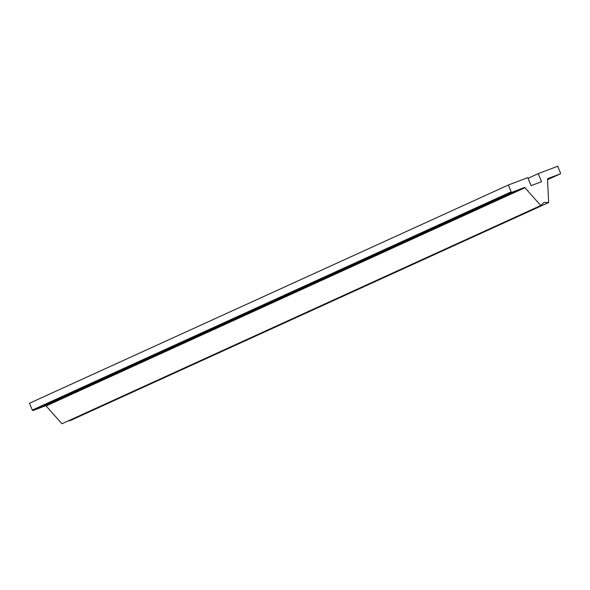 <?xml version="1.0" encoding="UTF-8"?>
<svg xmlns="http://www.w3.org/2000/svg" width="590" height="590" viewBox="0 0 590 590"><rect width="100%" height="100%" fill="white"/><g stroke="black" fill="none" stroke-linecap="round" stroke-linejoin="round"><path stroke-width="0.89" d="M29.5 403.25L508.329 185.024L527.784 177.62L531.111 185.68L541.554 181.705L538.227 173.652L557.69 166.247L560.5 173.062A0.671 0.509 -114.5 0 1 560.279 173.866L547.8 178.615A0.671 0.509 65.5 0 0 547.513 179.131L548.648 202.532L544.039 202.407L540.772 205.527L61.943 423.753L540.772 205.527L524.93 187.731A0.671 0.509 65.5 0 0 524.348 187.532L511.869 192.281L33.04 410.515L45.526 405.765L524.348 187.532L45.526 405.765A0.671 0.509 -114.5 0 1 46.101 405.957L524.93 187.731L46.101 405.957L61.943 423.753L46.101 405.957A0.671 0.509 65.5 0 0 45.526 405.765L33.04 410.515L511.869 192.281A0.671 0.509 -114.5 0 1 511.139 191.846L508.329 185.024L29.5 403.25L32.31 410.072L511.139 191.846L32.31 410.072A0.671 0.509 65.5 0 0 33.04 410.515A0.671 0.509 -114.5 0 1 32.31 410.072L29.5 403.25M395.971 245.366L403.199 242.49L395.971 245.366M236.229 318.172L243.456 315.289L236.229 318.172M76.486 390.978L83.714 388.095L76.486 390.978M156.357 354.575L163.585 351.692L156.357 354.575M316.1 281.769L323.327 278.893L316.1 281.769M475.842 208.963L483.07 206.087L475.842 208.963M528.057 178.283L538.227 173.652L528.057 178.283M547.542 179.67L560.301 173.851M68.595 420.729L69.827 420.759L548.648 202.532L69.827 420.759L68.595 420.729M508.904 220.055L506.869 220.984L508.904 220.055M429.033 256.451L426.998 257.38L429.033 256.451M349.162 292.854L347.127 293.783L349.162 292.854M269.291 329.257L267.255 330.186L269.291 329.257M189.419 365.66L187.384 366.589L189.419 365.66M109.548 402.063L107.513 402.992L109.548 402.063M560.5 173.062L557.69 166.247L538.227 173.652L541.554 181.705L531.111 185.68L527.784 177.62L508.329 185.024L511.139 191.846A0.671 0.509 65.5 0 0 511.869 192.281L524.348 187.532A0.671 0.509 -114.5 0 1 524.93 187.731L540.772 205.527L544.039 202.407L548.648 202.532L547.513 179.131A0.671 0.509 -114.5 0 1 547.8 178.615L560.279 173.866A0.671 0.509 65.5 0 0 560.5 173.062"/></g></svg>
